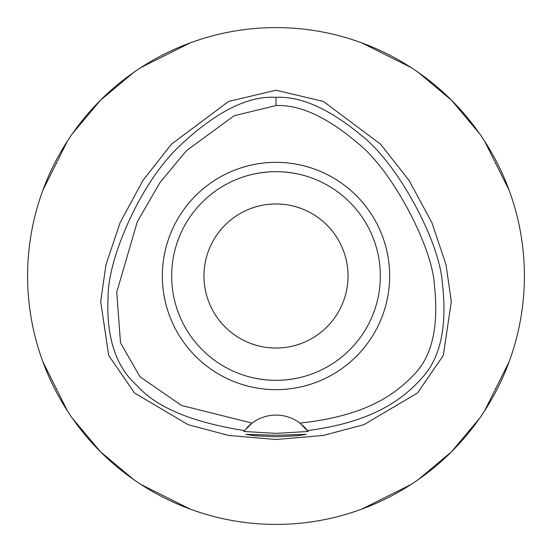 <?xml version="1.0" encoding="UTF-8"?>
<svg xmlns="http://www.w3.org/2000/svg" width="552" height="552" viewBox="0 0 552 552"><rect width="100%" height="100%" fill="white"/><g stroke="black" fill="none" stroke-linecap="round" stroke-linejoin="round"><path stroke-width="0.83" d="M299.908 423.101A39.744 39.744 0 0 0 252.091 423.101L181.511 405.451L139.973 376.788L120.495 342.737L116.741 292.201L137.296 221.773L160.059 182.457L186.493 150.641L234.117 115.761L276 105.563C299.591 104.514 326.577 116.817 356.951 142.471C392.555 170.099 432.72 247.696 434.417 285.508C438.964 326.749 432.037 356.585 413.634 375.008C392.679 396.902 362.588 416.318 299.908 423.101L308.147 431.471L276 433.361L243.853 431.471A39.744 39.744 0 0 1 244.074 431.181M276 162.357A113.643 113.643 0 0 0 162.357 276A113.643 113.643 0 0 0 276 389.643A113.643 113.643 0 0 0 389.643 276A113.643 113.643 0 0 0 276 162.357M246.82 427.862A39.744 39.744 0 0 1 252.091 423.101L244.515 430.594A39.744 39.744 0 0 1 244.543 430.553M302.606 425.323A39.744 39.744 0 0 1 307.485 430.594C369.357 422.604 401.062 401.49 421.707 378.237C440.627 358.062 447.479 326.053 442.255 282.21C439.33 241.052 397.971 163.647 361.277 135.295C329.33 108.813 300.902 96.158 276 97.331L276 105.563M276 97.331C247.758 95.606 215.377 112.049 178.855 146.673C138.38 185.417 107.819 260.62 108.102 296.327C106.012 337.051 115.754 366.901 137.324 385.876C156.457 407.424 192.186 422.328 244.515 430.594L243.853 431.471M276 435.259L245.695 434.362L254.562 435.728L276 436.777L297.397 435.735L306.305 434.362L276 435.259M276 90.245L228.68 101.395L171.472 144.141L142.933 180.421L120.032 222.78L105.95 264.815L100.692 301.509L108.689 355.447L134.453 392.941L188.025 424.647L228.7 435.452L276 439.495L323.299 435.452L363.961 424.654L417.54 392.948L443.297 355.481L451.308 301.551L446.057 264.856L431.974 222.808L409.08 180.435L380.535 144.148L323.327 101.395L276 90.245M276 524.4A248.4 248.4 0 0 1 27.6 276A248.4 248.4 0 0 1 276 27.6A248.4 248.4 0 0 1 524.4 276A248.4 248.4 0 0 1 276 524.4M190.088 42.932L141.043 67.461M133.736 72.374L100.354 100.354L72.374 133.736M67.461 141.043L42.932 190.088M42.932 361.912L67.461 410.957M72.374 418.264L100.354 451.646L133.736 479.626M141.043 484.539L190.088 509.068M361.912 509.068L410.957 484.539M418.264 479.626L451.646 451.646L479.626 418.264M484.539 410.957L509.068 361.912M509.068 190.088L484.539 141.043M479.626 133.736L451.646 100.354L418.264 72.374M410.957 67.461L361.912 42.932M276 203.964A72.036 72.036 0 0 0 203.964 276A72.036 72.036 0 0 0 276 348.036A72.036 72.036 0 0 0 348.036 276A72.036 72.036 0 0 0 276 203.964M291.415 172.817L296.465 173.701M301.709 174.887L302.234 175.025M297.583 173.928L293.229 173.107M291.214 172.79L283.811 171.962M283.742 380.038L291.001 379.245M291.401 379.183L297.349 378.12M301.716 377.106L302.234 376.975M297.583 378.072L296.479 378.299M291.214 379.21L283.921 380.024M268.258 171.962L260.999 172.755M260.585 172.817L254.651 173.88M250.291 174.887L249.766 175.025M254.417 173.928L255.548 173.694M260.785 172.79L268.189 171.962M260.599 379.183L255.514 378.299M250.291 377.113L249.766 376.975M254.417 378.072L258.757 378.893M260.785 379.21L268.182 380.038M276 380.328A104.328 104.328 0 0 0 380.328 276A104.328 104.328 0 0 0 276 171.672A104.328 104.328 0 0 0 171.672 276A104.328 104.328 0 0 0 276 380.328"/></g></svg>
